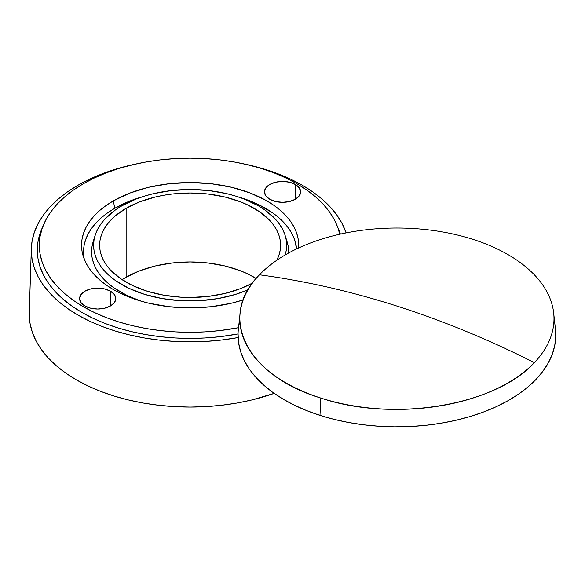 <?xml version="1.0" encoding="UTF-8"?>
<svg xmlns="http://www.w3.org/2000/svg" width="585" height="585" viewBox="0 0 585 585"><rect width="100%" height="100%" fill="white"/><g stroke="black" fill="none" stroke-linecap="round" stroke-linejoin="round"><path stroke-width="0.88" d="M110.492 291.206L110.492 305.977L104.62 308.244L97.695 309.041L90.77 308.244L84.898 305.977A18.098 10.45 180 0 1 79.597 298.591A18.098 10.45 180 0 1 90.77 288.939A18.098 10.45 180 0 1 110.492 291.206L114.419 294.591L115.793 298.591L114.419 302.591L110.492 305.977L110.492 291.206A18.098 10.45 180 0 1 115.793 298.591A18.098 10.45 180 0 1 104.62 308.244A18.098 10.45 180 0 1 84.898 305.977L80.979 302.591L79.597 298.591L80.979 294.591L84.898 291.206L90.77 288.939L97.695 288.142L104.62 288.939L110.492 291.206M295.345 184.48L295.345 199.258L289.473 201.525L282.548 202.315L275.623 201.525L269.751 199.258A18.098 10.45 180 0 1 264.449 191.873A18.098 10.45 180 0 1 275.623 182.213A18.098 10.45 180 0 1 295.345 184.48L299.264 187.873L300.646 191.873L299.264 195.865L295.345 199.258L295.345 184.48A18.098 10.45 180 0 1 300.646 191.873A18.098 10.45 180 0 1 289.473 201.525A18.098 10.45 180 0 1 269.751 199.258L265.824 195.865L264.449 191.873L265.824 187.873L269.751 184.48L275.623 182.213L282.548 181.423L289.473 182.213L295.345 184.48M31.334 248.457A158.813 91.691 180 0 1 77.82 185.321L67.355 191.99L58.069 199.214L50.061 206.936L43.392 215.068L38.142 223.543L34.354 232.267L32.073 241.166L31.305 250.153L32.073 259.14L34.354 268.047L38.142 276.771L43.392 285.246L50.061 293.377L58.069 301.099L67.355 308.324L77.82 314.993L89.366 321.033L101.885 326.393L115.26 331.022L129.343 334.869L144.02 337.903L159.135 340.09L174.557 341.406L190.125 341.845L205.686 341.406L221.108 340.09L238.102 337.567A158.813 91.691 180 0 1 31.334 248.457L29.279 312.47A160.875 92.876 0 0 0 110.221 394.802A160.875 92.876 0 0 0 274.189 393.376L251.682 400.001L236.823 403.072L221.503 405.281L205.891 406.619L190.125 407.072L174.352 406.619L158.74 405.281L143.42 403.072L128.561 400.001L114.287 396.103L100.744 391.416L88.064 385.983L76.372 379.862L65.769 373.113L56.365 365.793L48.248 357.976L41.498 349.735L36.175 341.15L32.343 332.309L30.025 323.293L29.279 312.397M42.632 227.031A152.831 88.233 0 0 0 41.601 229.357A152.831 88.233 0 0 0 86.529 315.022A152.831 88.233 0 0 0 238.058 333.94L219.938 336.697L205.101 337.969L190.125 338.393L175.142 337.969L160.305 336.697L145.76 334.591L131.64 331.673L118.082 327.973L105.212 323.52L93.169 318.364L82.054 312.551L71.984 306.13L63.048 299.176L55.341 291.747L48.928 283.922L43.875 275.769L40.233 267.367L38.032 258.804L37.294 250.153L38.032 241.51L40.233 232.94L42.632 227.031M238.541 327.695A150.82 87.07 180 0 1 88.32 309.472A150.82 87.07 180 0 1 43.553 224.706A150.82 87.07 180 0 1 83.479 183.661L73.542 189.993L64.723 196.852L57.111 204.187L50.785 211.909L45.798 219.953L42.2 228.245L40.029 236.698L39.305 245.232L40.029 253.766L42.2 262.219L45.798 270.504L50.785 278.555L57.111 286.277L64.723 293.604L73.542 300.471L83.479 306.803L94.441 312.536L106.331 317.633L119.026 322.021L132.407 325.677L146.345 328.558L160.699 330.627L175.339 331.885L190.125 332.302L204.904 331.885L219.543 330.627L238.541 327.695M296.58 248.925A106.58 61.535 0 0 0 237.547 196.692L249.334 200.633L257.736 204.231L272.508 212.764L278.738 217.613L284.113 222.79L288.588 228.252L292.112 233.934L294.65 239.791L296.58 248.925M84.379 259.491A106.58 61.535 0 0 1 114.762 208.289L130.908 200.633L142.696 196.692A106.58 61.535 0 0 0 114.762 208.289L113.336 200.904A108.591 62.69 180 0 1 233.861 187.851A108.591 62.69 180 0 1 298.606 247.974L298.189 239.082L296.624 232.998L294.036 227.031L290.445 221.24L285.889 215.675L280.412 210.403L274.065 205.459L266.906 200.904L250.453 193.101L231.675 187.31L211.309 183.741L190.125 182.535L168.941 183.741L148.568 187.31L129.79 193.101L113.336 200.904L114.762 208.289L107.735 212.764L101.505 217.613L96.13 222.79L91.655 228.252L88.13 233.934L85.593 239.791L84.057 245.766L83.545 251.799M95.121 235.382A96.525 55.729 180 0 1 121.87 205.825L115.508 209.876L104.993 218.958L100.949 223.901L97.754 229.057L95.45 234.358L94.061 239.77L93.6 245.232L94.061 250.694L95.45 256.106L97.754 261.407L100.949 266.555L104.993 271.498L109.863 276.193L115.508 280.581L128.89 288.31L144.619 294.379L162.103 298.555L180.663 300.69L199.58 300.69L218.139 298.555L235.623 294.379L248.003 289.824A96.525 55.729 180 0 1 139.449 292.661A96.525 55.729 180 0 1 95.121 235.382L93.139 241.744A98.536 56.891 0 0 0 141.753 301.363L127.61 295.776L113.951 287.886L108.196 283.403L103.223 278.614L99.092 273.568L95.83 268.31L93.483 262.899L92.064 257.371L91.589 251.799L92.064 246.219L93.154 241.7M238.49 301.363A98.536 56.891 0 0 0 243.316 299.681L238.49 301.363M276.712 260.398L278.87 255.426L280.178 250.351L280.61 245.232L280.178 240.113L278.87 235.038L276.712 230.066L273.721 225.24L269.926 220.603L260.069 212.084L247.528 204.845L240.398 201.788L224.75 196.962L207.777 193.993L190.125 192.984L172.465 193.993L163.851 195.236L155.493 196.962L139.852 201.788L126.133 208.289L114.879 216.209L110.316 220.603L106.521 225.24L103.53 230.066L101.373 235.038L100.064 240.113L99.633 245.232L100.064 250.351L101.373 255.426L103.53 260.398L106.521 265.224L110.316 269.861L120.174 278.372L132.715 285.619L147.464 291.308L163.851 295.228L181.255 297.224L190.125 297.472L207.777 296.471L224.75 293.495L240.398 288.668L252.427 283.118A90.492 52.24 180 0 1 154.411 293.231A90.492 52.24 180 0 1 99.633 245.232A90.492 52.24 180 0 1 126.133 208.289L126.133 277.246L139.852 270.753L155.493 265.926L172.465 262.95L190.125 261.948L207.777 262.95L224.75 265.926L240.398 270.753L247.528 273.802L256.142 278.46A90.492 52.24 0 0 0 126.133 277.246L126.133 208.289A90.492 52.24 180 0 1 224.75 196.962A90.492 52.24 180 0 1 280.61 245.232A90.492 52.24 180 0 1 276.778 260.281M126.133 277.246L122.141 279.71A90.492 52.24 0 0 1 126.133 277.246M285.158 254.98L286.182 250.694L286.643 245.232L286.182 239.77L284.793 234.358L282.489 229.057L279.294 223.901L275.25 218.958L264.734 209.876L258.373 205.825L243.748 198.893L235.623 196.085L227.06 193.745L208.955 190.571L190.125 189.503L171.288 190.571L153.182 193.745L144.619 196.085L136.495 198.893L121.87 205.825A96.525 55.729 180 0 1 219.002 192.055A96.525 55.729 180 0 1 285.122 235.382A96.525 55.729 180 0 1 285.158 254.98M287.089 241.7L288.178 246.219L288.632 253.005A98.536 56.891 0 0 0 287.103 241.744L285.122 235.382M243.236 299.915A108.591 62.69 180 0 1 83.245 256.31A108.591 62.69 180 0 1 113.336 200.904L106.185 205.459L99.83 210.403L94.353 215.675L89.797 221.24L86.207 227.031L83.618 232.998L82.054 239.082L81.534 245.232L82.054 251.374L83.618 257.458L86.207 263.433L89.797 269.224L94.353 274.782L99.83 280.061L106.185 285.005L113.336 289.56L121.234 293.692L138.93 300.522L148.568 303.154L168.941 306.715L190.125 307.922L211.309 306.715L231.675 303.154L243.236 299.915M339.731 234.241L338.042 228.245L334.445 219.953L329.457 211.909L323.132 204.187L315.52 196.852L306.708 189.993L296.763 183.661L285.802 177.92L273.912 172.831L261.217 168.436L247.835 164.787L233.905 161.906L219.543 159.829L204.904 158.579L190.125 158.155L175.339 158.579L160.699 159.829L146.345 161.906L132.407 164.787L119.026 168.436L106.331 172.831L94.441 177.92L83.479 183.661A150.82 87.07 180 0 1 230.892 161.401A150.82 87.07 180 0 1 336.689 224.706A150.82 87.07 180 0 1 339.731 234.241M337.611 227.031L340.397 234.095A152.831 88.233 0 0 0 338.642 229.357L336.689 224.706M346.101 232.896L342.101 223.543L336.85 215.068L330.189 206.936L322.174 199.214L312.887 191.99L302.423 185.321L290.877 179.281L278.358 173.921L264.99 169.292L243.93 163.888A158.813 91.691 180 0 1 346.101 232.896M136.32 163.888L115.26 169.292L101.885 173.921L89.366 179.281L77.82 185.321A158.813 91.691 180 0 1 136.312 163.888M320.836 398.063A157.087 90.697 180 0 1 240.128 313.063A157.087 90.697 180 0 1 259.469 274.796A157.087 90.697 180 0 1 472.98 239.367A157.087 90.697 0 0 0 259.469 274.796C216.925 316.595 246.343 375.694 320.836 398.063C393.23 422.626 495.59 405.639 534.346 362.634C488.98 339.717 443.167 320.865 396.908 306.072C350.649 291.301 304.836 280.873 259.469 274.796A804.36 574.616 43.8 0 1 396.908 306.072A804.36 574.616 43.8 0 1 534.346 362.634A157.087 90.697 0 0 0 472.98 239.367A157.087 90.697 180 0 1 553.688 313.063A157.087 90.697 180 0 1 534.346 362.634A157.087 90.697 180 0 1 320.836 398.063L319.98 415.379L320.836 398.063M239.879 321.238A158.864 91.721 0 0 0 238.358 329.413A158.864 91.721 0 0 0 319.98 415.379A158.864 91.721 0 0 0 481.806 412.659A158.864 91.721 0 0 0 555.457 329.413L553.688 313.063M238.066 333.794L238.6 342.788L240.662 351.709L244.23 360.47L249.261 368.989L255.725 377.179L263.542 384.967L272.647 392.279L282.943 399.036L294.343 405.171L306.723 410.641L319.98 415.379L333.969 419.35L348.572 422.502L363.636 424.82L379.022 426.268L394.582 426.845L410.158 426.531L425.617 425.346L440.79 423.284L455.547 420.374L469.733 416.644L483.225 412.132L495.875 406.875L507.583 400.93L518.222 394.348L527.685 387.204L535.897 379.548L542.77 371.468L548.233 363.044L552.247 354.342L554.755 345.457L555.75 336.477L555.45 329.34M41.601 229.357L43.553 224.706M240.128 313.063L238.358 329.413"/></g></svg>
